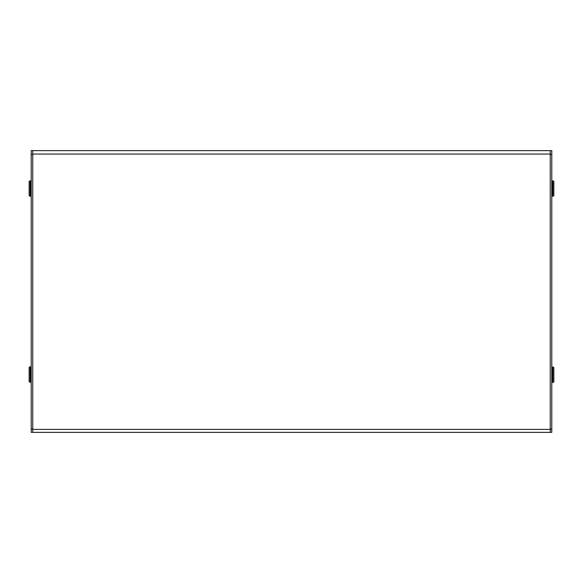 <?xml version="1.0" encoding="UTF-8"?>
<svg xmlns="http://www.w3.org/2000/svg" width="583" height="583" viewBox="0 0 583 583"><rect width="100%" height="100%" fill="white"/><g stroke="black" fill="none" stroke-linecap="round" stroke-linejoin="round"><path stroke-width="0.87" d="M32.75 154.05L32.75 150.64L550.25 150.64L550.25 154.05L32.75 154.05L32.75 432.36L31.205 432.36L31.205 429.008L32.75 429.008L32.75 154.517L31.205 154.517L31.205 429.008M32.75 432.36L550.25 432.36L550.25 154.05M550.25 150.64L551.795 150.64L551.795 432.331L550.25 432.331M551.795 154.495L550.25 154.495L550.25 428.986L551.795 428.986M31.205 154.517L31.205 150.669L32.75 150.669M553.85 181.298L553.85 195.706L552.822 196.216L552.822 180.788L553.85 181.298M553.85 367.516L553.85 381.923L552.822 382.433L552.822 367.006L553.85 367.516M31.205 367.305A0.517 0.517 0 0 0 30.695 366.794L30.178 366.794L30.178 382.222L29.15 381.712L29.15 367.305L30.178 366.794M31.205 381.712A0.517 0.517 0 0 1 30.695 382.222L30.178 382.222M31.205 181.328A0.517 0.517 0 0 0 30.695 180.81L30.178 180.81L30.178 196.245L29.15 195.728L29.15 181.328L30.178 180.81M31.205 195.728A0.517 0.517 0 0 1 30.695 196.245L30.178 196.245M550.25 429.394L32.75 429.394M551.795 181.298L552.305 180.788L552.305 196.216L552.822 196.216M551.795 367.516L552.305 367.006L552.305 382.433L552.822 382.433M30.695 382.222L30.695 366.794M30.695 196.245L30.695 180.81M552.305 180.788L552.822 180.788M552.305 196.216L551.795 195.706M552.305 367.006L552.822 367.006M552.305 382.433L551.795 381.923"/></g></svg>
